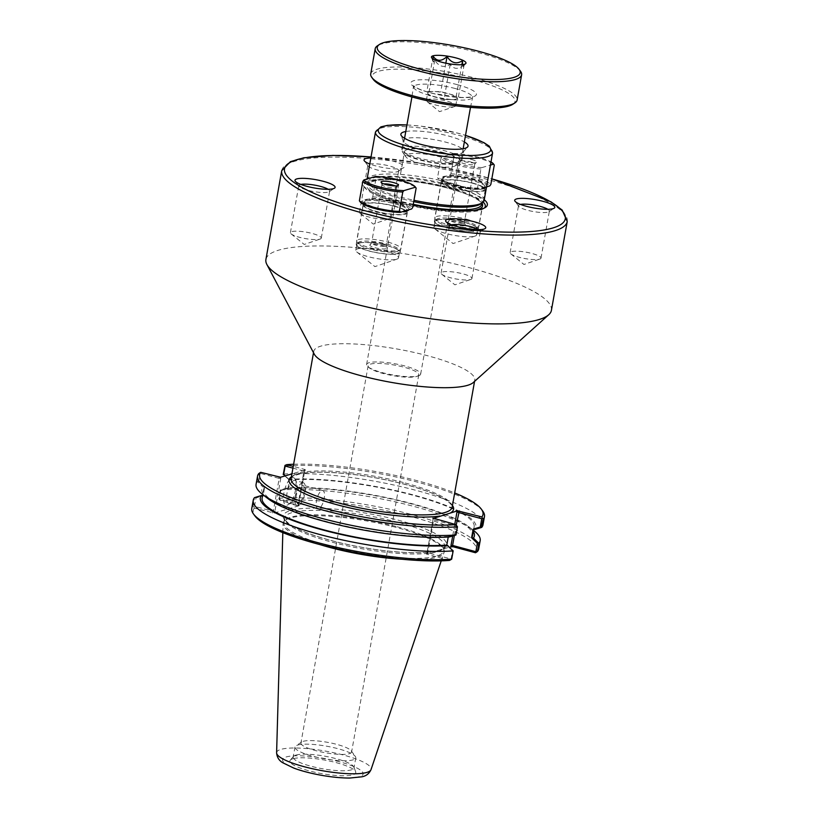 <?xml version="1.0" encoding="UTF-8"?>
<svg xmlns="http://www.w3.org/2000/svg" width="819" height="819" viewBox="0 0 819 819"><rect width="100%" height="100%" fill="white"/><g stroke="black" fill="none" stroke-linecap="round" stroke-linejoin="round"><path stroke-width="0.61" stroke-dasharray="4.09 3.07" d="M484.131 200.44A59.49 12.316 10.1 0 0 449.989 182.801A59.49 12.316 10.1 0 0 367.004 179.576A59.49 12.316 10.1 0 0 367.874 182.381A59.49 12.316 10.1 0 0 413.964 200.286M405.774 131.511A34.111 7.064 -169.9 0 1 435.688 133.18A34.111 7.064 -169.9 0 1 464.342 141.943M486.957 186.742A23.485 4.863 10.1 0 0 463.196 177.232A23.485 4.863 10.1 0 0 441.185 179.279A23.485 4.863 10.1 0 0 461.036 186.681A23.485 4.863 10.1 0 0 484.991 187.93A23.485 4.863 10.1 0 0 486.373 187.326A23.485 4.863 10.1 0 0 486.486 187.254M367.127 178.89A63.442 13.135 -169.9 0 1 450.931 186.128A63.442 13.135 -169.9 0 1 484.254 199.754M413.145 204.904A63.442 13.135 -169.9 0 1 363.36 185.678A63.442 13.135 -169.9 0 1 362.428 183.671M362.766 181.767A63.442 13.135 -169.9 0 1 366.032 179.31M408.814 209.797A23.485 4.863 10.1 0 0 385.053 200.286A23.485 4.863 10.1 0 0 363.042 202.334A23.485 4.863 10.1 0 0 379.279 208.958A23.485 4.863 10.1 0 0 402.753 211.589M370.853 157.965A20.373 4.218 -169.9 0 1 394.584 161.578A20.373 4.218 -169.9 0 1 403.532 167.813A20.373 4.218 -169.9 0 1 402.334 168.325A20.373 4.218 -169.9 0 1 369.778 164.005M551.412 310.35A145.004 30.016 10.1 0 0 468.181 267.363A145.004 30.016 10.1 0 0 265.909 259.49M388.943 218.765A15.674 3.245 10.1 0 0 389.148 218.704A15.674 3.245 10.1 0 0 390.335 217.752A15.674 3.245 10.1 0 0 375.471 211.814A15.674 3.245 10.1 0 0 359.469 212.254A15.674 3.245 10.1 0 0 360.258 213.554A15.674 3.245 10.1 0 0 374.078 218.151A15.674 3.245 10.1 0 0 388.943 218.765M397.317 171.724A15.674 3.245 10.1 0 0 398.249 171.325A15.674 3.245 10.1 0 0 398.71 170.71A15.674 3.245 10.1 0 0 383.855 164.773A15.674 3.245 10.1 0 0 367.854 165.213A15.674 3.245 10.1 0 0 368.079 165.95A15.674 3.245 10.1 0 0 381.326 170.905A15.674 3.245 10.1 0 0 397.317 171.724M539.608 259.152A15.674 3.245 10.1 0 0 539.813 259.08A15.674 3.245 10.1 0 0 541.001 258.139A15.674 3.245 10.1 0 0 526.136 252.191A15.674 3.245 10.1 0 0 510.135 252.641A15.674 3.245 10.1 0 0 510.923 253.941A15.674 3.245 10.1 0 0 524.744 258.538A15.674 3.245 10.1 0 0 539.608 259.152M520.546 204.422A15.674 3.245 10.1 0 0 518.509 205.6A15.674 3.245 10.1 0 0 518.744 206.337A15.674 3.245 10.1 0 0 531.992 211.282A15.674 3.245 10.1 0 0 547.983 212.111A15.674 3.245 10.1 0 0 548.904 211.712A15.674 3.245 10.1 0 0 549.375 211.097A15.674 3.245 10.1 0 0 547.87 209.295M470.546 279.525A15.674 3.245 10.1 0 0 470.751 279.463A15.674 3.245 10.1 0 0 471.939 278.511A15.674 3.245 10.1 0 0 457.074 272.563A15.674 3.245 10.1 0 0 441.072 273.014A15.674 3.245 10.1 0 0 441.861 274.314A15.674 3.245 10.1 0 0 455.681 278.91A15.674 3.245 10.1 0 0 470.546 279.525M451.494 224.805A15.674 3.245 10.1 0 0 449.457 225.972A15.674 3.245 10.1 0 0 449.682 226.709A15.674 3.245 10.1 0 0 462.93 231.654A15.674 3.245 10.1 0 0 478.92 232.483A15.674 3.245 10.1 0 0 479.852 232.084A15.674 3.245 10.1 0 0 480.323 231.47A15.674 3.245 10.1 0 0 478.808 229.668M319.881 239.138A15.674 3.245 10.1 0 0 320.086 239.076A15.674 3.245 10.1 0 0 321.273 238.124A15.674 3.245 10.1 0 0 306.408 232.186A15.674 3.245 10.1 0 0 290.407 232.627A15.674 3.245 10.1 0 0 291.195 233.937A15.674 3.245 10.1 0 0 305.016 238.524A15.674 3.245 10.1 0 0 319.881 239.138M300.829 184.418A15.674 3.245 10.1 0 0 298.792 185.585A15.674 3.245 10.1 0 0 299.017 186.333A15.674 3.245 10.1 0 0 312.274 191.277A15.674 3.245 10.1 0 0 328.265 192.107A15.674 3.245 10.1 0 0 329.187 191.697A15.674 3.245 10.1 0 0 329.658 191.093A15.674 3.245 10.1 0 0 328.153 189.291M473.3 382.524A81.798 16.933 10.1 0 0 474.795 380.047A81.798 16.933 10.1 0 0 427.846 355.804A81.798 16.933 10.1 0 0 313.749 351.361A81.798 16.933 10.1 0 0 314.301 354.207M483.722 188.79A22.297 4.617 -169.9 0 1 460.984 187.612A22.297 4.617 -169.9 0 1 442.137 180.579A22.297 4.617 -169.9 0 1 441.81 179.525A22.297 4.617 -169.9 0 1 464.568 178.89A22.297 4.617 -169.9 0 1 485.708 187.346A22.297 4.617 -169.9 0 1 485.032 188.216A22.297 4.617 -169.9 0 1 483.722 188.79M476.269 230.61A22.297 4.617 10.1 0 0 478.255 229.166A22.297 4.617 10.1 0 0 457.115 220.72A22.297 4.617 10.1 0 0 434.357 221.355A22.297 4.617 10.1 0 0 451.228 228.951A22.297 4.617 10.1 0 0 476.269 230.61M407.401 210.8A22.297 4.617 -169.9 0 1 406.889 211.271A22.297 4.617 -169.9 0 1 405.579 211.845A22.297 4.617 -169.9 0 1 382.842 210.667A22.297 4.617 -169.9 0 1 363.994 203.634A22.297 4.617 -169.9 0 1 363.667 202.58A22.297 4.617 -169.9 0 1 385.872 201.853A22.297 4.617 -169.9 0 1 407.575 210.166M398.126 253.665A22.297 4.617 10.1 0 0 400.112 252.221A22.297 4.617 10.1 0 0 378.972 243.775A22.297 4.617 10.1 0 0 356.214 244.41A22.297 4.617 10.1 0 0 373.085 252.006A22.297 4.617 10.1 0 0 398.126 253.665M406.992 149.703A27.457 5.682 10.1 0 0 404.545 151.484A27.457 5.682 10.1 0 0 405.927 153.757A27.457 5.682 10.1 0 0 430.129 161.814A27.457 5.682 10.1 0 0 456.163 162.889A27.457 5.682 10.1 0 0 456.521 162.766A27.457 5.682 10.1 0 0 458.599 161.108A27.457 5.682 10.1 0 0 437.827 151.75A27.457 5.682 10.1 0 0 406.992 149.703M459.336 161.804A30.641 6.337 10.1 0 0 459.735 161.681A30.641 6.337 10.1 0 0 462.059 159.828A30.641 6.337 10.1 0 0 433.016 148.208A30.641 6.337 10.1 0 0 401.74 149.078A30.641 6.337 10.1 0 0 403.286 151.628A30.641 6.337 10.1 0 0 430.292 160.606A30.641 6.337 10.1 0 0 459.336 161.804M460.851 153.286A30.641 6.337 10.1 0 0 463.216 152.027A30.641 6.337 10.1 0 0 463.585 151.31A30.641 6.337 10.1 0 0 434.531 139.691A30.641 6.337 10.1 0 0 403.255 140.561A30.641 6.337 10.1 0 0 403.347 141.37A30.641 6.337 10.1 0 0 428.255 151.392A30.641 6.337 10.1 0 0 460.851 153.286M416.492 376.494A25.727 5.324 10.1 0 0 416.83 376.382A25.727 5.324 10.1 0 0 418.785 374.826A25.727 5.324 10.1 0 0 394.389 365.069A25.727 5.324 10.1 0 0 368.12 365.806A25.727 5.324 10.1 0 0 369.41 367.936A25.727 5.324 10.1 0 0 392.096 375.481A25.727 5.324 10.1 0 0 416.492 376.494M418.212 375.911A27.457 5.682 10.1 0 0 418.57 375.798A27.457 5.682 10.1 0 0 420.659 374.129A27.457 5.682 10.1 0 0 394.625 363.718A27.457 5.682 10.1 0 0 366.605 364.506A27.457 5.682 10.1 0 0 367.977 366.779A27.457 5.682 10.1 0 0 392.188 374.836A27.457 5.682 10.1 0 0 418.212 375.911M474.723 236.2A21.693 4.494 10.1 0 0 475 236.107A21.693 4.494 10.1 0 0 476.648 234.797A21.693 4.494 10.1 0 0 456.07 226.566A21.693 4.494 10.1 0 0 433.927 227.191A21.693 4.494 10.1 0 0 435.012 228.982A21.693 4.494 10.1 0 0 454.146 235.35A21.693 4.494 10.1 0 0 474.723 236.2M436.875 220.055A21.693 4.494 10.1 0 0 434.94 221.458A21.693 4.494 10.1 0 0 451.361 228.859A21.693 4.494 10.1 0 0 475.737 230.467A21.693 4.494 10.1 0 0 477.672 229.064A21.693 4.494 10.1 0 0 461.251 221.673A21.693 4.494 10.1 0 0 436.875 220.055M396.58 259.254A21.693 4.494 10.1 0 0 396.857 259.162A21.693 4.494 10.1 0 0 398.505 257.852A21.693 4.494 10.1 0 0 377.928 249.621A21.693 4.494 10.1 0 0 355.784 250.245A21.693 4.494 10.1 0 0 356.869 252.037A21.693 4.494 10.1 0 0 376.003 258.405A21.693 4.494 10.1 0 0 396.58 259.254M358.732 243.11A21.693 4.494 10.1 0 0 356.808 244.512A21.693 4.494 10.1 0 0 373.218 251.914A21.693 4.494 10.1 0 0 397.594 253.521A21.693 4.494 10.1 0 0 399.529 252.119A21.693 4.494 10.1 0 0 383.108 244.717A21.693 4.494 10.1 0 0 358.732 243.11M484.305 208.067A61.66 12.766 -169.9 0 1 483.435 208.763A61.66 12.766 -169.9 0 1 422.348 208.098A61.66 12.766 -169.9 0 1 364.783 187.623A61.66 12.766 -169.9 0 1 387.407 178.962A61.66 12.766 -169.9 0 1 449.897 188.063A61.66 12.766 -169.9 0 1 483.19 202.098M413.728 201.638A57.699 11.947 -169.9 0 1 369.297 184.326A57.699 11.947 -169.9 0 1 368.458 181.603A57.699 11.947 -169.9 0 1 448.945 184.736A57.699 11.947 -169.9 0 1 482.074 201.843A57.699 11.947 -169.9 0 1 480.343 204.105M453.03 550.46L446.867 545.096M262.111 498.065A106.9 22.123 -169.9 0 1 263.124 495.853L255.999 497.942L254.504 506.316L273.3 511.353L279.177 478.409L260.37 473.372L258.896 481.654L264.598 487.182L262.838 486.885L257.79 482.012L258.896 481.654M262.53 495.741L263.063 495.833M449.508 560.431L426.371 554.002L427.068 552.692L427.805 552.764L451.074 558.998L452.569 550.624M448.239 537.018L448.341 536.425L455.466 534.336L456.941 526.054L433.671 519.819L427.805 552.764L426.934 554.381M455.466 534.336L455.773 535.073M449.529 536.926L448.413 536.445M267.854 498.536A108.732 22.502 -169.9 0 1 262.838 486.885M264.598 487.182L263.124 495.853M448.341 536.425A106.9 22.123 -169.9 0 1 330.18 522.45A106.9 22.123 -169.9 0 1 263.657 489.414A106.9 22.123 -169.9 0 1 264.67 487.203M286.732 488.042L280.252 490.018L278.962 499.314L280.354 500.45L298.822 505.784L298.085 504.043L279.289 499.006L280.784 490.622L287.848 488.523L286.732 488.042A108.732 22.502 -169.9 0 1 468.407 526.433A108.732 22.502 -169.9 0 1 473.321 531.5M287.848 488.523L287.909 488.533A106.9 22.123 -169.9 0 1 406.07 502.518A106.9 22.123 -169.9 0 1 472.594 535.554M280.252 490.018A115.254 23.853 -169.9 0 1 387.428 500.153A115.254 23.853 -169.9 0 1 473.822 530.64M287.909 488.533L289.455 479.883A106.9 22.123 -169.9 0 1 407.616 493.857A106.9 22.123 -169.9 0 1 474.14 526.904A106.9 22.123 -169.9 0 1 473.126 529.115M289.455 479.883L285.247 475.859M284.766 476.003L289.383 479.873M288.268 479.391A108.732 22.502 -169.9 0 1 413.534 494.983A108.732 22.502 -169.9 0 1 474.959 529.422M292.946 468.14L303.962 471.099L298.085 504.043L298.444 505.292M280.487 489.895L280.784 490.622M255.999 497.942L255.057 497.399M298.822 505.784L274.191 513.052L254.34 508.118L253.757 506.746L254.504 506.316M253.757 506.746L253.04 505.896L254.514 497.614M280.569 477.242L280.815 478.081L279.177 478.409L278.818 477.16M280.815 478.081L274.774 511.977L273.3 511.353L272.44 512.97M260.37 473.372L259.797 472.819M427.139 552.815L433.036 519.174L433.671 519.819L433.312 518.57M451.238 559.674L451.074 558.998M298.587 504.944L304.699 471.16L303.962 471.099L304.822 469.482L293.253 466.39M304.617 471.048L305.395 469.86L304.822 469.482M442.28 549.252L435.462 551.259A82.985 17.179 -169.9 0 1 325.982 539.137A82.985 17.179 -169.9 0 1 291.789 510.196A82.985 17.179 -169.9 0 1 398.996 520.382A82.985 17.179 -169.9 0 1 442.28 549.252L449.559 547.102M426.566 553.89L435.462 551.259M254.34 508.118A113.472 23.485 10.1 0 0 254.873 515.878M475.511 552.753A113.472 23.485 10.1 0 0 411.507 516.697A113.472 23.485 10.1 0 0 280.354 500.45M397.164 526.771A81.204 16.81 -169.9 0 1 443.529 548.72A81.204 16.81 -169.9 0 1 443.775 550.849A81.204 16.81 -169.9 0 1 360.882 553.153A81.204 16.81 -169.9 0 1 283.886 522.368A81.204 16.81 -169.9 0 1 284.848 520.454A81.204 16.81 -169.9 0 1 397.164 526.771M293.888 480.507A11.865 4.443 105 0 0 287.244 492.086A11.865 4.443 105 0 0 288.779 503.409A11.865 4.443 105 0 0 290.776 502.886A11.865 4.443 105 0 0 296.15 493.089A11.865 4.443 105 0 0 296.396 481.92A11.865 4.443 105 0 0 294.922 480.477A11.865 4.443 105 0 0 293.888 480.507M292.168 477.651A14.251 5.334 -75 0 1 295.178 479.34A14.251 5.334 -75 0 1 294.881 492.751A14.251 5.334 -75 0 1 288.431 504.514A14.251 5.334 -75 0 1 283.671 494.389A14.251 5.334 -75 0 1 292.168 477.651M302.242 482.749A11.865 4.443 -75 0 1 303.286 482.719A11.865 4.443 -75 0 1 304.504 495.331A11.865 4.443 -75 0 1 297.133 505.64A11.865 4.443 -75 0 1 295.598 494.328A11.865 4.443 -75 0 1 302.242 482.749M305.2 469.973L291.922 473.894M321.959 490.561A9.367 3.511 -75 0 1 322.778 490.53A9.367 3.511 -75 0 1 323.751 500.491A9.367 3.511 -75 0 1 317.936 508.63A9.367 3.511 -75 0 1 316.718 499.692A9.367 3.511 -75 0 1 321.959 490.561M298.607 503.204A9.367 3.511 -75 0 1 297.788 503.224A9.367 3.511 -75 0 1 296.57 494.297A9.367 3.511 -75 0 1 301.822 485.155A9.367 3.511 -75 0 1 302.631 485.135A9.367 3.511 -75 0 1 303.849 494.062A9.367 3.511 -75 0 1 298.607 503.204M293.632 464.25A113.472 23.485 -169.9 0 1 454.688 492.946M482.79 511.128A115.254 23.853 10.1 0 0 400.686 478.02A115.254 23.853 10.1 0 0 284.541 465.929M483.015 524.744A115.254 23.853 10.1 0 0 410.718 488.974A115.254 23.853 10.1 0 0 283.087 474.109M278.777 498.3A115.254 23.853 -169.9 0 1 406.408 513.155A115.254 23.853 -169.9 0 1 478.705 548.935M251.761 508.507A115.254 23.853 -169.9 0 1 253.04 505.896M257.79 482.012L258.804 473.515M257.34 481.705A115.254 23.853 10.1 0 0 256.071 484.316M402.057 559.244A81.798 16.933 10.1 0 0 444.052 552.446A81.798 16.933 10.1 0 0 443.939 549.795A81.798 16.933 10.1 0 0 397.225 527.692A81.798 16.933 10.1 0 0 284.091 521.324A81.798 16.933 10.1 0 0 283.077 523.771A81.798 16.933 10.1 0 0 320.137 544.655M349.303 753.685A25.727 5.324 10.1 0 0 351.597 752.016A25.727 5.324 10.1 0 0 351.218 750.808A25.727 5.324 10.1 0 0 329.463 742.69A25.727 5.324 10.1 0 0 303.225 741.328A25.727 5.324 10.1 0 0 301.709 741.983A25.727 5.324 10.1 0 0 300.931 742.997A25.727 5.324 10.1 0 0 320.403 751.77A25.727 5.324 10.1 0 0 349.303 753.685M297.727 745.055A30.876 6.388 -169.9 0 1 329.228 746.682A30.876 6.388 -169.9 0 1 355.323 756.418A30.876 6.388 -169.9 0 1 355.774 757.872A30.876 6.388 -169.9 0 1 324.263 758.752A30.876 6.388 -169.9 0 1 294.983 747.051A30.876 6.388 -169.9 0 1 295.915 745.843A30.876 6.388 -169.9 0 1 297.727 745.055M292.864 758.752A33.466 6.931 10.1 0 0 290.284 760.134A33.466 6.931 10.1 0 0 321.611 773.607A33.466 6.931 10.1 0 0 355.671 771.774A33.466 6.931 10.1 0 0 328.47 760.82A33.466 6.931 10.1 0 0 292.864 758.752M295.946 755.057A30.876 6.388 -169.9 0 1 328.808 756.961A30.876 6.388 -169.9 0 1 353.9 767.075A30.876 6.388 -169.9 0 1 353.992 767.884A30.876 6.388 -169.9 0 1 322.481 768.765A30.876 6.388 -169.9 0 1 293.202 757.053A30.876 6.388 -169.9 0 1 293.571 756.326A30.876 6.388 -169.9 0 1 295.946 755.057M486.547 186.865L478.112 189.353L477.446 188.462A27.6 5.713 -169.9 0 1 437.52 177.764L438.185 178.655L449.815 175.225L450.88 173.823L454.35 154.341L453.685 153.45L442.055 156.879L440.991 158.282L437.52 177.764L438.185 178.655A26.413 5.467 -169.9 0 0 438.349 178.9L437.776 178.122M477.446 188.462L480.917 168.98L481.992 167.578L490.427 165.09M449.815 175.225A26.413 5.467 -169.9 0 1 489.742 185.923M478.112 189.353A26.413 5.467 -169.9 0 1 438.349 178.9M472.758 179.699A21.417 4.433 -169.9 0 1 485.043 186.046A21.417 4.433 -169.9 0 1 463.185 186.65A21.417 4.433 -169.9 0 1 442.874 178.532A21.417 4.433 -169.9 0 1 472.758 179.699M450.88 173.823A27.6 5.713 -169.9 0 1 490.816 184.521M454.35 154.341A27.6 5.713 -169.9 0 1 494.287 165.039M453.685 153.45A26.413 5.467 -169.9 0 1 490.99 161.927M481.992 167.578A26.413 5.467 -169.9 0 1 442.055 156.879M471.457 159.449A8.804 1.822 -169.9 0 1 476.402 162.264A8.804 1.822 -169.9 0 1 467.516 162.305A8.804 1.822 -169.9 0 1 459.203 159.203A8.804 1.822 -169.9 0 1 471.457 159.449M480.917 168.98A27.6 5.713 -169.9 0 1 440.991 158.282M472.143 183.128A21.417 4.433 -169.9 0 1 484.428 189.486A21.417 4.433 -169.9 0 1 462.571 190.09A21.417 4.433 -169.9 0 1 442.27 181.972A21.417 4.433 -169.9 0 1 472.143 183.128M472.563 183.006A22.461 4.648 -169.9 0 1 485.462 189.66A22.461 4.648 -169.9 0 1 462.53 190.305A22.461 4.648 -169.9 0 1 441.236 181.787A22.461 4.648 -169.9 0 1 472.563 183.006M466.134 219.103A22.461 4.648 -169.9 0 1 479.023 225.757A22.461 4.648 -169.9 0 1 478.357 226.638A22.461 4.648 -169.9 0 1 456.101 226.402A22.461 4.648 -169.9 0 1 435.135 218.939A22.461 4.648 -169.9 0 1 434.807 217.885A22.461 4.648 -169.9 0 1 466.134 219.103M465.1 221.038A20.67 4.279 -169.9 0 1 476.341 227.979A20.67 4.279 -169.9 0 1 455.866 227.754A20.67 4.279 -169.9 0 1 436.568 220.895A20.67 4.279 -169.9 0 1 444.144 217.987A20.67 4.279 -169.9 0 1 465.1 221.038M460.227 222.481A8.804 1.822 -169.9 0 1 465.253 224.856A8.804 1.822 -169.9 0 1 456.296 225.338A8.804 1.822 -169.9 0 1 448.044 221.795A8.804 1.822 -169.9 0 1 460.227 222.481M460.073 220.362A7.432 1.536 -169.9 0 1 464.322 222.369A7.432 1.536 -169.9 0 1 464.342 222.563A7.432 1.536 -169.9 0 1 456.746 222.778A7.432 1.536 -169.9 0 1 449.703 219.953A7.432 1.536 -169.9 0 1 449.785 219.779A7.432 1.536 -169.9 0 1 460.073 220.362M470.485 161.896A7.432 1.536 -169.9 0 1 474.754 164.107A7.432 1.536 -169.9 0 1 474.662 164.281A7.432 1.536 -169.9 0 1 467.168 164.312A7.432 1.536 -169.9 0 1 460.135 161.691A7.432 1.536 -169.9 0 1 460.114 161.497A7.432 1.536 -169.9 0 1 470.485 161.896M359.377 200.819L360.043 201.709L371.672 198.28L372.737 196.877L376.208 177.395L375.542 176.505M371.672 198.28A26.413 5.467 -169.9 0 1 411.599 208.978M394.615 202.754A21.417 4.433 -169.9 0 1 406.9 209.101A21.417 4.433 -169.9 0 1 385.043 209.705A21.417 4.433 -169.9 0 1 364.731 201.587A21.417 4.433 -169.9 0 1 394.615 202.754M372.737 196.877A27.6 5.713 -169.9 0 1 412.674 207.576M376.208 177.395A27.6 5.713 -169.9 0 1 416.144 188.094M394 206.183A21.417 4.433 -169.9 0 1 406.285 212.541A21.417 4.433 -169.9 0 1 384.428 213.145A21.417 4.433 -169.9 0 1 364.127 205.026A21.417 4.433 -169.9 0 1 394 206.183M394.42 206.06A22.461 4.648 -169.9 0 1 407.319 212.715A22.461 4.648 -169.9 0 1 384.387 213.36A22.461 4.648 -169.9 0 1 363.093 204.842A22.461 4.648 -169.9 0 1 394.42 206.06M387.991 242.158A22.461 4.648 -169.9 0 1 400.89 248.812A22.461 4.648 -169.9 0 1 400.215 249.693A22.461 4.648 -169.9 0 1 377.958 249.457A22.461 4.648 -169.9 0 1 356.992 241.994A22.461 4.648 -169.9 0 1 356.664 240.94A22.461 4.648 -169.9 0 1 387.991 242.158M386.957 244.093A20.67 4.279 -169.9 0 1 398.198 251.034A20.67 4.279 -169.9 0 1 377.723 250.809A20.67 4.279 -169.9 0 1 358.425 243.949A20.67 4.279 -169.9 0 1 366.001 241.042A20.67 4.279 -169.9 0 1 386.957 244.093M382.084 245.526A8.804 1.822 -169.9 0 1 387.111 247.911A8.804 1.822 -169.9 0 1 378.153 248.392A8.804 1.822 -169.9 0 1 369.912 244.85A8.804 1.822 -169.9 0 1 382.084 245.526M381.93 243.417A7.432 1.536 -169.9 0 1 386.179 245.424A7.432 1.536 -169.9 0 1 386.199 245.618A7.432 1.536 -169.9 0 1 378.603 245.833A7.432 1.536 -169.9 0 1 371.56 243.008A7.432 1.536 -169.9 0 1 371.642 242.833A7.432 1.536 -169.9 0 1 381.93 243.417M395.208 185.933A7.432 1.536 -169.9 0 1 396.611 187.152A7.432 1.536 -169.9 0 1 396.519 187.336A7.432 1.536 -169.9 0 1 389.025 187.367A7.432 1.536 -169.9 0 1 381.992 184.746A7.432 1.536 -169.9 0 1 381.971 184.551A7.432 1.536 -169.9 0 1 383.712 183.886M454.443 106.593A14.926 3.092 10.1 0 0 454.637 106.531A14.926 3.092 10.1 0 0 455.763 105.631A14.926 3.092 10.1 0 0 441.605 99.969A14.926 3.092 10.1 0 0 426.361 100.389A14.926 3.092 10.1 0 0 427.119 101.628A14.926 3.092 10.1 0 0 440.284 106.009A14.926 3.092 10.1 0 0 454.443 106.593M433.036 58.917L433.231 62.039L434.735 60.145C438.974 66.748 444.154 68.131 450.255 64.302C453.961 69.605 458.599 69.697 464.168 64.568L463.185 66.534L462.469 64.609M429.023 91.974A14.926 3.092 -169.9 0 1 445.792 93.09A14.926 3.092 -169.9 0 1 457.094 98.178A14.926 3.092 -169.9 0 1 455.763 99.14A14.926 3.092 -169.9 0 1 438.994 98.034A14.926 3.092 -169.9 0 1 427.692 92.946A14.926 3.092 -169.9 0 1 429.023 91.974M450.255 64.302L443.99 99.457L457.913 99.723L456.316 95.823L440.796 91.667L426.873 91.4L428.47 95.301L443.99 99.457M434.735 60.145L428.47 95.301M464.168 64.568L457.913 99.723M461.865 64.67L456.316 95.823M445.864 63.186L440.796 91.667M433.138 56.245L426.873 91.4M443.785 152.692A29.74 6.153 -169.9 0 1 460.862 161.507A29.74 6.153 -169.9 0 1 459.961 162.674A29.74 6.153 -169.9 0 1 430.497 162.357A29.74 6.153 -169.9 0 1 402.723 152.477A29.74 6.153 -169.9 0 1 402.293 151.075A29.74 6.153 -169.9 0 1 443.785 152.692M441.359 157.207A25.584 5.293 10.1 0 0 415.438 153.429A25.584 5.293 10.1 0 0 406.05 157.023A25.584 5.293 10.1 0 0 429.934 165.52A25.584 5.293 10.1 0 0 455.272 165.796A25.584 5.293 10.1 0 0 441.359 157.207M370.72 73.925A74.355 15.387 -169.9 0 1 474.447 77.959A74.355 15.387 -169.9 0 1 517.127 100.01M512.889 104.248A72.574 15.018 10.1 0 0 473.413 79.893A72.574 15.018 10.1 0 0 399.856 69.175A72.574 15.018 10.1 0 0 373.229 79.371M520.536 71.294A74.355 15.387 10.1 0 0 478.941 52.754A74.355 15.387 10.1 0 0 377.436 45.803M492.608 152.856A59.49 12.316 10.1 0 0 458.466 135.217A59.49 12.316 10.1 0 0 375.481 131.992M406.941 124.979A57.105 11.824 -169.9 0 1 457.893 133.21A57.105 11.824 -169.9 0 1 465.509 135.411M567.239 221.54A145.004 30.016 10.1 0 0 484.009 178.552A145.004 30.016 10.1 0 0 281.726 170.68M371.027 156.972A142.619 29.525 -169.9 0 1 483.435 176.546A142.619 29.525 -169.9 0 1 491.82 178.859M452.457 505.466A83.579 17.301 10.1 0 0 374.344 477.59A83.579 17.301 10.1 0 0 291.4 476.781M405.19 483.005A81.798 16.933 -169.9 0 1 452.139 507.248C452.569 506.122 451.218 504.248 448.095 501.637C439.281 495.147 422.85 488.871 398.812 482.8C374.733 476.986 351.658 473.536 329.586 472.44C318.069 471.949 308.824 472.307 301.863 473.505C289.261 476.453 291.881 477.979 291.083 478.562A81.798 16.933 -169.9 0 1 405.19 483.005M474.129 210.411A58.896 12.193 -169.9 0 1 396.355 201.535A58.896 12.193 -169.9 0 1 372.829 181.132A58.896 12.193 -169.9 0 1 448.761 188.401A58.896 12.193 -169.9 0 1 481.818 203.255M448.474 187.397A57.699 11.947 -169.9 0 1 481.592 204.504L479.402 201.044C474.273 196.836 464.015 192.619 448.658 188.411C425.112 181.982 394.441 178.388 378.982 180.19C370.383 181.726 366.717 183.087 367.977 184.275A57.699 11.947 -169.9 0 1 448.474 187.397M413.257 204.3A57.699 11.947 -169.9 0 1 367.977 184.275L368.458 181.603M454.361 535.493L456.244 524.907M274.774 511.977L274.191 513.052M454.77 524.314L452.692 535.984M397.952 522.317A81.204 16.81 10.1 0 0 284.684 517.915A81.204 16.81 10.1 0 0 361.67 548.699A81.204 16.81 10.1 0 0 444.563 546.396A81.204 16.81 10.1 0 0 397.952 522.317M339.629 761.834A40.919 8.466 10.1 0 0 282.688 760.759A40.919 8.466 10.1 0 0 346.171 777.774A40.919 8.466 10.1 0 0 339.629 761.834M276.607 752.794A47.983 9.93 -169.9 0 1 343.57 755.087A47.983 9.93 -169.9 0 1 371.038 769.614M455.21 88.524A29.74 6.153 10.1 0 0 413.718 86.906A29.74 6.153 10.1 0 0 441.922 98.188A29.74 6.153 10.1 0 0 472.287 97.338A29.74 6.153 10.1 0 0 455.21 88.524M457.289 84.654A33.313 6.9 -169.9 0 1 462.612 97.625A33.313 6.9 -169.9 0 1 410.943 83.773A33.313 6.9 -169.9 0 1 457.289 84.654M406.951 124.908L421.109 126.146L458.108 133.21L465.52 135.34M367.004 179.576L367.107 178.992M371.038 156.91L427.569 164.261L491.83 178.798M360.258 213.554L373.29 224.078L389.148 218.704M398.249 171.325L403.532 167.813M368.079 165.95L364.322 160.821M390.335 217.752L398.71 170.71M359.469 212.254L367.854 165.213M510.923 253.941L523.945 264.455L539.813 259.08M548.904 211.712L554.197 208.19M518.744 206.337L514.987 201.208M541.001 258.139L549.375 211.097M510.135 252.641L518.509 205.6M441.861 274.314L454.893 284.828L470.751 279.463M479.852 232.084L485.145 228.562M449.682 226.709L445.935 221.58M471.939 278.511L480.323 231.47M441.072 273.014L449.457 225.972M291.195 233.937L304.228 244.451L320.086 239.076M329.187 191.697L334.48 188.186M299.017 186.333L295.27 181.204M321.273 238.124L329.658 191.093M290.407 232.627L298.792 185.585M474.559 381.388L474.795 380.047M313.503 352.702L313.749 351.361M485.032 188.216L486.373 187.326M442.137 180.579L441.185 179.279M478.255 229.166L485.708 187.346M434.357 221.355L441.81 179.525M406.889 211.271L408.231 210.381M363.994 203.634L363.042 202.334M400.112 252.221L407.565 210.401M356.214 244.41L363.667 202.58M456.521 162.766L459.735 161.681M405.927 153.757L403.286 151.628M463.216 152.027L467.639 146.918M403.347 141.37L400.962 135.043M462.059 159.828L463.585 151.31M401.74 149.078L403.255 140.561M416.83 376.382L418.57 375.798M369.41 367.936L367.977 366.779M420.659 374.129L458.599 161.108M366.605 364.506L404.545 151.484M435.012 228.982L453.05 243.55L475 236.107M476.648 234.797L477.672 229.064M433.927 227.191L434.94 221.458M356.869 252.037L374.907 266.605L396.857 259.162M398.505 257.852L399.529 252.119M355.784 250.245L356.808 244.512M482.074 201.843L481.848 203.102M369.297 184.326L367.874 182.381M483.435 208.763L485.452 207.422M364.783 187.623L363.36 185.678M468.407 526.433L473.515 530.405M426.371 554.002L427.068 552.692M433.036 519.174L427.068 552.702M433.046 519.348L432.739 518.263M299.017 505.599L298.71 504.514M304.699 471.16L298.72 504.688M304.688 471.171L305.395 469.86M283.886 522.368L284.684 517.915C284.254 519.031 285.596 520.884 288.697 523.474C297.451 529.913 313.759 536.148 337.623 542.178C361.527 547.952 384.439 551.382 406.357 552.467C417.792 552.958 426.965 552.6 433.875 551.402C443.007 549.426 440.817 549.314 443.192 548.228L444.563 546.396L443.775 550.849M296.396 481.92L295.178 479.34M290.776 502.886L288.431 504.514M303.286 482.719L294.922 480.477M297.133 505.64L288.779 503.409M322.778 490.53L302.631 485.135M317.936 508.63L297.788 503.224M284.848 520.454L284.091 521.324M443.529 548.72L443.939 549.795M368.12 365.806L300.931 742.997M418.785 374.826L351.597 752.016M301.709 741.983L295.915 745.843M351.218 750.808L355.323 756.418M293.571 756.326L290.284 760.134M353.9 767.075L355.671 771.774M294.983 747.051L293.202 757.053M355.774 757.872L353.992 767.884M441.226 560.851L444.052 552.446M282.821 532.637L283.077 523.771M474.14 526.904L473.73 529.217M263.657 489.414L262.735 494.563M442.874 178.532L442.27 181.972M485.043 186.046L484.428 189.486M441.236 181.787L434.807 217.885M485.462 189.66L479.023 225.757M476.341 227.979L478.357 226.638M436.568 220.895L435.135 218.939M449.785 219.779L448.044 221.795M464.322 222.369L465.253 224.856M460.114 161.497L449.703 219.953M474.754 164.107L464.342 222.563M474.662 164.281L476.402 162.264M460.135 161.691L459.203 159.203M364.731 201.587L364.127 205.026M406.9 209.101L406.664 210.432M406.552 211.067L406.285 212.541M363.093 204.842L356.664 240.94M407.319 212.715L400.89 248.812M398.198 251.034L400.215 249.693M358.425 243.949L356.992 241.994M371.642 242.833L369.912 244.85M386.179 245.424L387.111 247.911M381.971 184.551L371.56 243.008M396.611 187.152L386.199 245.618M396.519 187.336L398.259 185.319M381.992 184.746L381.06 182.258M427.119 101.628L439.527 111.65L454.637 106.531M463.185 66.534L465.786 63.524M433.231 62.039L431.49 57.422M455.763 105.631L457.094 98.178M426.361 100.389L427.692 92.946M455.272 165.796L459.961 162.674M406.05 157.023L402.723 152.477M470.495 107.391L472.839 96.294C471.509 96.263 475.225 97.246 461.558 97.481L433.794 93.601C426.699 91.882 421.161 90.049 417.199 88.114L413.575 85.729L411.926 96.959M404.566 138.319L402.293 151.075M463.134 148.751L460.862 161.507"/><path stroke-width="1.23" d="M413.964 200.286A59.49 12.316 10.1 0 0 482.35 202.764A59.49 12.316 10.1 0 0 484.131 200.44L492.608 152.856L489.301 146.181L483.947 142.649L465.52 135.34M464.342 141.943A34.111 7.064 -169.9 0 1 467.639 146.918A34.111 7.064 -169.9 0 1 465.008 148.321A34.111 7.064 -169.9 0 1 428.695 146.212A34.111 7.064 -169.9 0 1 400.962 135.043A34.111 7.064 -169.9 0 1 405.774 131.511M486.486 187.254A23.485 4.863 10.1 0 0 486.957 186.742M484.254 199.754A63.442 13.135 -169.9 0 1 485.452 207.422A63.442 13.135 -169.9 0 1 413.145 204.904M362.428 183.671A63.442 13.135 -169.9 0 1 362.766 181.767M366.032 179.31A63.442 13.135 -169.9 0 1 367.127 178.89M402.753 211.589A23.485 4.863 10.1 0 0 406.848 210.985A23.485 4.863 10.1 0 0 408.231 210.381A23.485 4.863 10.1 0 0 408.814 209.797M333.272 188.708A20.373 4.218 -169.9 0 1 312.489 187.623A20.373 4.218 -169.9 0 1 295.27 181.204A20.373 4.218 -169.9 0 1 315.765 179.658A20.373 4.218 -169.9 0 1 334.48 188.186A20.373 4.218 -169.9 0 1 333.272 188.708M483.937 229.085A20.373 4.218 -169.9 0 1 463.155 228.01A20.373 4.218 -169.9 0 1 445.935 221.58A20.373 4.218 -169.9 0 1 466.431 220.045A20.373 4.218 -169.9 0 1 485.145 228.562A20.373 4.218 -169.9 0 1 483.937 229.085M552.999 208.712A20.373 4.218 -169.9 0 1 532.217 207.637A20.373 4.218 -169.9 0 1 514.987 201.208A20.373 4.218 -169.9 0 1 535.493 199.672A20.373 4.218 -169.9 0 1 554.197 208.19A20.373 4.218 -169.9 0 1 552.999 208.712M369.778 164.005A20.373 4.218 -169.9 0 1 364.322 160.821A20.373 4.218 -169.9 0 1 370.853 157.965M567.239 221.54A145.004 30.016 10.1 0 1 419.215 225.655A145.004 30.016 10.1 0 1 281.726 170.68L265.909 259.49A145.004 30.016 10.1 0 0 266.892 264.527A145.004 30.016 10.1 0 0 403.398 314.465A145.004 30.016 10.1 0 0 548.75 314.731A145.004 30.016 10.1 0 0 551.412 310.35L567.239 221.54L562.182 210.073L550.931 201.791L491.83 178.798M547.87 209.295A15.674 3.245 10.1 0 0 534.51 205.149A15.674 3.245 10.1 0 0 520.546 204.422M478.808 229.668A15.674 3.245 10.1 0 0 465.458 225.522A15.674 3.245 10.1 0 0 451.494 224.805M328.153 189.291A15.674 3.245 10.1 0 0 314.793 185.145A15.674 3.245 10.1 0 0 300.829 184.418M433.056 518.478L457.565 510.81L456.992 511.895L458.456 512.51L481.736 518.744L480.251 527.026L473.198 529.135L474.959 529.422L481.203 527.569L480.251 527.026M266.892 264.527L314.301 354.207A81.798 16.933 10.1 0 0 391.298 382.381A81.798 16.933 10.1 0 0 473.3 382.524L548.75 314.731M407.575 210.166A22.297 4.617 -169.9 0 1 407.565 210.401A22.297 4.617 -169.9 0 1 407.401 210.8M483.19 202.098A61.66 12.766 -169.9 0 1 484.305 208.067M482.35 202.764L480.343 204.105A57.699 11.947 -169.9 0 1 413.728 201.638M262.735 494.563L262.111 498.065A106.9 22.123 -169.9 0 0 328.634 531.101A106.9 22.123 -169.9 0 0 446.805 545.075L453.163 550.859L451.689 559.142L449.508 560.431A113.472 23.485 10.1 0 1 335.309 548.382A113.472 23.485 10.1 0 1 254.873 515.878L253.45 513.933A115.254 23.853 -169.9 0 1 251.761 508.507L253.235 500.225A115.254 23.853 -169.9 0 1 254.514 497.614L261.302 495.546L263.063 495.833M447.983 545.577A108.732 22.502 -169.9 0 1 322.727 529.975A108.732 22.502 -169.9 0 1 261.302 495.546M446.805 545.075L448.239 537.018M455.773 535.073L449.529 536.926A108.732 22.502 -169.9 0 1 267.854 498.536L262.438 494.328A115.254 23.853 10.1 0 0 348.833 524.815A115.254 23.853 10.1 0 0 455.999 534.95L455.773 535.073M477.354 543.314L478.46 542.956L473.413 538.073L471.652 537.786L477.354 543.314L475.859 551.689L452.59 545.454L454.361 535.493M473.321 531.5A108.732 22.502 -169.9 0 1 473.413 538.073M473.73 529.217L472.594 535.554A106.9 22.123 -169.9 0 1 471.59 537.766L471.652 537.786M473.515 530.405L473.822 530.64A115.254 23.853 -169.9 0 1 480.18 540.653A115.254 23.853 -169.9 0 1 478.91 543.263L478.46 542.956M473.198 529.135L471.59 537.766M285.247 475.859L283.681 474.344L284.766 476.003M283.681 474.344L285.155 466.062L292.946 468.14M293.253 466.39L286.732 464.639L285.002 465.387L285.155 466.062M285.002 465.387L283.22 474.508M262.438 494.328A115.254 23.853 10.1 0 1 256.071 484.316L257.535 476.136A115.254 23.853 10.1 0 1 258.804 473.515L260.718 472.307L280.569 477.242L291.922 473.894M481.736 518.744L482.483 518.314L481.889 516.943L457.565 510.81M452.692 535.984L450.952 545.782L452.59 545.454L452.948 546.703L475.511 552.753L477.436 551.545L478.91 543.263M449.559 547.102L452.948 546.703M475.859 551.689L476.443 552.241M432.944 518.079L455.886 524.621L457.463 526.76L455.999 534.95M455.886 524.621A113.472 23.485 -169.9 0 1 324.723 508.364A113.472 23.485 -169.9 0 1 260.718 472.307M257.535 476.136A115.254 23.853 10.1 0 0 329.832 511.906A115.254 23.853 10.1 0 0 457.463 526.76M286.732 464.639A113.472 23.485 -169.9 0 1 293.632 464.25M454.688 492.946A113.472 23.485 -169.9 0 1 481.367 509.183A113.472 23.485 -169.9 0 1 481.889 516.943M481.203 527.569L483.2 519.174L482.483 518.314M483.2 519.174A115.254 23.853 10.1 0 0 484.469 516.554A115.254 23.853 10.1 0 0 482.79 511.128L481.367 509.183M481.746 527.354A115.254 23.853 10.1 0 0 483.015 524.744L484.469 516.554M480.18 540.653L478.705 548.935A115.254 23.853 -169.9 0 1 477.436 551.545M451.689 559.142A115.254 23.853 -169.9 0 1 335.555 547.041A115.254 23.853 -169.9 0 1 253.45 513.933M453.163 550.859A115.254 23.853 -169.9 0 1 325.532 535.995A115.254 23.853 -169.9 0 1 253.235 500.225M320.137 544.655A81.798 16.933 10.1 0 0 402.057 559.244M490.427 165.09L493.622 164.148L494.287 165.039L490.816 184.521L489.742 185.923L486.547 186.865M490.99 161.927A26.413 5.467 -169.9 0 1 493.458 163.902A26.413 5.467 -169.9 0 1 493.622 164.148L494.287 165.039M416.144 188.094L415.479 187.203L416.144 188.094L412.674 207.576L411.599 208.978L399.969 212.408L399.303 211.517L402.774 192.035L403.849 190.632L415.479 187.203A26.413 5.467 -169.9 0 0 415.315 186.957A26.413 5.467 -169.9 0 0 375.542 176.505L363.923 179.934L362.848 181.337L359.377 200.819L360.043 201.709M399.969 212.408A26.413 5.467 -169.9 0 1 360.206 201.955L359.633 201.177M403.849 190.632A26.413 5.467 -169.9 0 1 363.923 179.934M393.315 182.504A8.804 1.822 -169.9 0 1 398.259 185.319A8.804 1.822 -169.9 0 1 389.373 185.36A8.804 1.822 -169.9 0 1 381.06 182.258A8.804 1.822 -169.9 0 1 393.315 182.504M402.774 192.035A27.6 5.713 -169.9 0 1 362.848 181.337M399.303 211.517A27.6 5.713 -169.9 0 1 359.377 200.819M383.712 183.886A7.432 1.536 -169.9 0 1 392.342 184.951A7.432 1.536 -169.9 0 1 395.208 185.933M462.469 64.609L462.571 60.667C456.47 64.496 451.3 63.114 447.051 56.511C441.482 61.64 436.844 61.548 433.138 56.245L433.036 58.917M464.434 64.251A17.547 3.634 -169.9 0 1 445.761 63.165A17.547 3.634 -169.9 0 1 431.49 57.422A17.547 3.634 -169.9 0 1 449.355 56.46A17.547 3.634 -169.9 0 1 465.786 63.524A17.547 3.634 -169.9 0 1 464.434 64.251M462.571 60.667L461.865 64.67M447.051 56.511L445.864 63.186M521.621 74.795L517.127 100.01A74.355 15.387 -169.9 0 1 514.905 102.918A74.355 15.387 -169.9 0 1 441.226 102.119A74.355 15.387 -169.9 0 1 371.806 77.426A74.355 15.387 -169.9 0 1 370.72 73.925L375.204 48.71A74.355 15.387 10.1 0 0 445.71 76.904A74.355 15.387 10.1 0 0 521.621 74.795A74.355 15.387 10.1 0 0 520.536 71.294L519.113 69.349A72.574 15.018 -169.9 0 1 446.089 74.826A72.574 15.018 -169.9 0 1 379.443 44.472A72.574 15.018 -169.9 0 1 478.511 51.249A72.574 15.018 -169.9 0 1 519.113 69.349M371.806 77.426L373.229 79.371A72.574 15.018 10.1 0 0 440.98 103.47A72.574 15.018 10.1 0 0 512.889 104.248L514.905 102.918M379.443 44.472L377.436 45.803A74.355 15.387 10.1 0 0 375.204 48.71M367.107 178.992L375.481 131.992A59.49 12.316 10.1 0 0 431.889 154.545A59.49 12.316 10.1 0 0 492.608 152.856M465.509 135.411A57.105 11.824 -169.9 0 1 475.88 155.303A57.105 11.824 -169.9 0 1 390.335 140.059A57.105 11.824 -169.9 0 1 406.941 124.979M491.82 178.859A142.619 29.525 -169.9 0 1 530.2 231.582A142.619 29.525 -169.9 0 1 310.565 191.769A142.619 29.525 -169.9 0 1 371.027 156.972M450.573 512.878A83.579 17.301 10.1 0 0 452.457 505.466M291.4 476.781A83.579 17.301 10.1 0 0 338.134 505.047A83.579 17.301 10.1 0 0 439.936 516.011M474.559 381.388L452.139 507.248A81.798 16.933 -169.9 0 1 438.769 513.841A81.798 16.933 -169.9 0 1 346.939 505.067A81.798 16.933 -169.9 0 1 291.083 478.562L313.503 352.702M481.818 203.255A58.896 12.193 -169.9 0 1 474.129 210.411M481.848 203.102L481.592 204.504A57.699 11.947 -169.9 0 1 413.257 204.3M456.244 524.907L459.326 510.892M456.992 511.895L454.77 524.314M450.952 545.782L451.187 546.621M276.607 752.794C276.976 757.258 279.023 760.564 282.75 762.735L293.837 768.12C301.771 771.037 311.015 773.433 321.55 775.317C332.012 777.149 341.421 778.06 349.785 778.05L361.865 776.811C366.144 776.033 369.205 773.627 371.038 769.614A47.983 9.93 -169.9 0 1 322.133 770.679A47.983 9.93 -169.9 0 1 276.607 752.794L282.821 532.637M375.481 131.992L380.886 126.873L387.612 125.338L406.951 124.908M281.726 170.68L290.428 161.66L303.849 157.78L332.801 155.415L371.038 156.91M371.038 769.614L441.226 560.851M493.458 163.902L494.021 164.68M415.315 186.957L415.888 187.735M406.664 210.432L406.552 211.067M411.926 96.959L404.566 138.319M470.495 107.391L463.134 148.751"/></g></svg>
